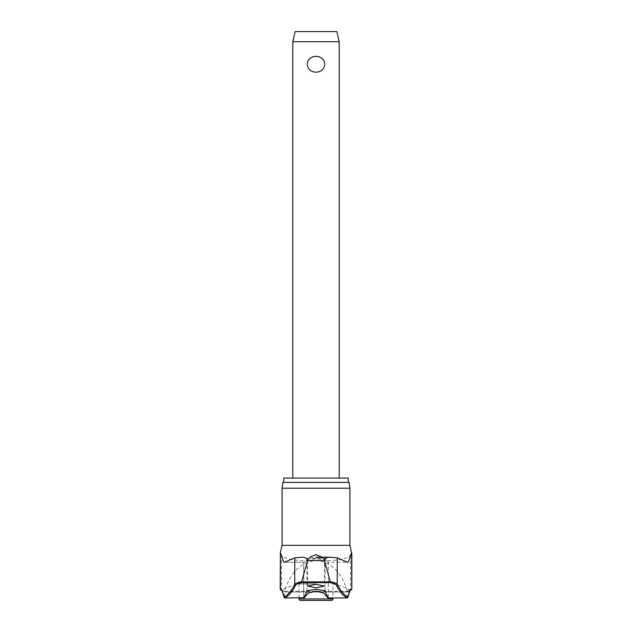 <?xml version="1.0" encoding="UTF-8"?>
<svg xmlns="http://www.w3.org/2000/svg" width="632" height="632" viewBox="0 0 632 632"><rect width="100%" height="100%" fill="white"/><g stroke="black" fill="none" stroke-linecap="round" stroke-linejoin="round"><path stroke-width="0.47" stroke-dasharray="3.16 2.37" d="M324.39 558.103L316 557.645L307.594 558.072L316 558.53L324.406 558.072L324.406 586.085M322.059 557.203L328.3 562.235L325.085 559.367L316 558.933L306.915 559.367L303.684 562.259L309.941 557.203M348.232 478.061L283.768 478.061M282.899 482.406L349.101 482.406M349.923 488.204L282.077 488.204M284.519 562.235L303.731 562.235L303.7 597.667M280.181 553.134L281.524 554.975C284.653 559.32 296.147 561.232 316 560.718C335.726 561.263 347.213 559.344 350.476 554.975L351.819 553.134M281.682 590.027A0.869 0.861 90 0 1 280.442 589.245A71.645 8.619 -90 0 1 281.524 589.814L284.692 591.173L285.759 591.923L282.757 590.588A70.863 8.524 90 0 0 281.682 590.027L281.643 590.027A70.863 7.829 90 0 1 285.237 597.951M316 583.897L299.039 583.897L316 583.897M282.757 590.588A0.869 0.853 136.4 0 1 281.761 590.414L285.332 592.026L346.241 591.923L350.476 589.814A71.645 8.619 90 0 1 351.558 589.245L351.819 589.245M292.806 41.744L339.194 41.744M316 56.311C310.778 56.596 307.839 59.242 307.192 64.251C307.839 69.251 310.778 71.898 316 72.19C321.222 71.898 324.161 69.251 324.808 64.251C324.161 59.242 321.222 56.596 316 56.311M295.128 31.6L336.872 31.6M300.492 600.4L331.508 600.4M346.763 597.951A70.863 7.829 -90 0 1 350.357 590.027L350.318 590.027A0.869 0.861 90 0 0 350.697 590.122L346.771 592.002L349.243 590.588A0.869 0.853 43.6 0 0 350.239 590.414A0.869 0.853 43.6 0 0 350.247 590.414A0.869 0.853 43.6 0 0 350.476 589.814L350.476 554.975M350.318 590.027A70.863 8.524 -90 0 0 349.243 590.588M328.3 597.667L328.269 562.235L347.482 562.235M316 482.406L283.768 482.406L316 482.406M347.308 591.173C343.413 577.466 333.751 561.485 316 560.718C298.249 561.485 288.587 577.466 284.692 591.173M350.697 590.122A0.869 0.861 90 0 0 351.558 589.245L351.558 553.134M281.303 590.122L281.753 590.414A0.869 0.853 136.4 0 1 281.753 590.414A0.869 0.853 136.4 0 1 281.524 589.814L281.524 554.975M302.08 557.203L302.491 557.203M329.509 557.203L329.92 557.203M349.923 545.345L282.077 545.345M284.684 591.283L347.316 591.283M299.039 598.954L332.961 598.954M280.181 589.245L280.442 553.134M306.915 590.754L306.915 559.367M325.085 559.367L325.085 590.754M303.676 597.714L303.676 562.259L284.384 562.259M299.039 597.951L299.039 583.897A78.842 78.842 0 0 0 281.43 590.027L281.05 590.122M346.613 592.026L285.387 592.026M350.95 590.122L350.57 590.027A78.842 78.842 0 0 0 332.961 583.897L332.961 597.951M328.324 597.714L328.324 562.259L347.616 562.259M307.594 586.085L307.594 558.072"/><path stroke-width="0.95" d="M324.303 560.102L330.354 581.898L301.646 581.898L301.985 582.609L330.015 582.609L330.354 581.898M282.077 488.204L349.923 488.204L349.101 482.406L282.899 482.406L282.077 488.204L282.077 545.345L349.923 545.345L351.597 553.134C350.191 554.248 348.927 563.238 347.482 562.235L337.235 557.874L337.235 584.442A635.042 70.144 -90 0 0 348.003 597.058L347.987 597.272C349.875 589.435 350.792 590.217 350.634 590.169L350.736 590.122A0.869 0.861 -90 0 0 351.597 589.245A71.645 7.916 90 0 0 348.003 597.058L347.213 597.943A635.911 70.239 90 0 1 336.398 585.287C335.79 584.245 333.657 583.352 330.015 582.609M301.646 581.898L301.646 581.716C297.712 582.467 295.421 583.376 294.765 584.442A635.042 70.144 90 0 1 283.997 597.058L284.787 597.943A635.911 70.239 -90 0 0 295.602 585.287C296.211 584.245 298.344 583.352 301.985 582.609M295.602 585.287A0.869 0.845 27.8 0 1 294.765 584.442L294.765 557.874L284.519 562.235C283.073 563.238 281.809 554.248 280.403 553.134L280.403 589.245A71.645 7.916 -90 0 1 283.997 597.058L284.013 597.272C282.125 589.435 281.208 590.217 281.366 590.169L281.264 590.122A0.869 0.861 -90 0 1 280.403 589.245L281.264 590.122M302.491 557.203L302.08 557.203C305.24 557.25 307.081 558.364 307.602 560.552L307.697 560.102M329.509 557.203L316 557.203L329.92 557.203L337.235 557.874M283.768 482.406L283.768 478.061L348.232 478.061L348.232 482.406M285.237 597.951L303.7 597.667A636.701 36.206 -90 0 0 306.915 590.754L316 589.308L325.085 590.754A636.701 36.206 90 0 0 328.3 597.667L327.937 597.951L323.94 593.179L316 591.11L308.045 593.187L304.063 597.951L303.7 597.667M316 587.847L307.594 586.085L316 584.316L324.406 586.085L316 587.847M309.941 557.203L316 554.643L322.059 557.203M280.403 553.134L280.181 589.245M332.961 598.954A1.446 1.446 0 0 1 331.508 600.4L300.492 600.4A1.446 1.446 0 0 1 299.039 598.954L332.961 598.954L332.961 597.951M292.806 41.744L295.128 31.6L336.872 31.6L339.194 41.744L292.806 41.744L292.806 478.061M316 72.19C310.778 71.898 307.839 69.251 307.192 64.251C307.839 59.242 310.778 56.596 316 56.311C321.222 56.596 324.161 59.242 324.808 64.251C324.161 69.251 321.222 71.898 316 72.19M336.398 585.287A0.869 0.845 152.2 0 0 337.235 584.442C336.579 583.376 334.288 582.467 330.354 581.716M327.937 597.951L346.763 597.951M329.92 557.203C326.618 557.353 324.777 558.467 324.398 560.552L307.602 560.552L301.646 581.716M294.765 557.874L302.08 557.203M351.819 553.134L351.819 589.245L351.597 553.134M349.923 488.204L349.923 545.345M282.077 545.345L280.181 553.134M299.039 597.951L299.039 598.954M339.194 41.744L339.194 478.061M350.697 590.122L351.819 589.245"/></g></svg>
